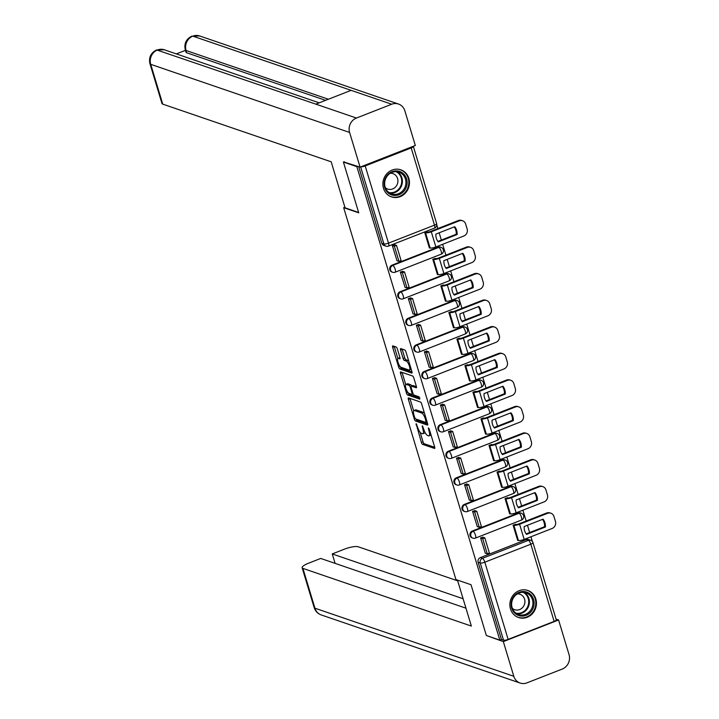 <?xml version="1.0" encoding="UTF-8"?>
<svg xmlns="http://www.w3.org/2000/svg" width="719" height="719" viewBox="0 0 719 719"><rect width="100%" height="100%" fill="white"/><g stroke="black" fill="none" stroke-linecap="round" stroke-linejoin="round"><path stroke-width="1.08" d="M416.13 423.662L421.388 442.446A1.798 0.557 -111.4 0 0 422.556 444.351L434.51 448.44A1.798 0.557 -111.4 0 0 434.653 448.44A1.798 0.557 -111.4 0 0 434.662 446.993L429.297 429.216L428.371 427.886L429.063 431.202A5.761 1.771 -111.4 0 1 429.036 435.84A5.761 1.771 -111.4 0 1 428.551 435.831L427.562 435.489A5.761 1.771 -111.4 0 1 423.815 429.405L422.305 425.774L422.889 429.09A5.761 1.771 -111.4 0 1 422.862 433.728A5.761 1.771 -111.4 0 1 422.377 433.71L421.388 433.368A5.761 1.771 -111.4 0 1 417.64 427.293L416.13 423.662M510.49 608.948A14.308 13.176 108.9 0 0 518.525 617.513A14.308 13.176 108.9 0 0 532.33 613.756A14.308 13.176 108.9 0 0 535.835 599.017A14.308 13.176 108.9 0 0 527.8 590.452A14.308 13.176 108.9 0 0 513.995 594.209A14.308 13.176 108.9 0 0 510.49 608.948M383.488 188.315A14.308 13.176 108.9 0 0 391.531 196.88A14.308 13.176 108.9 0 0 405.336 193.123A14.308 13.176 108.9 0 0 408.841 178.393A14.308 13.176 108.9 0 0 400.798 169.819A14.308 13.176 108.9 0 0 387.002 173.576A14.308 13.176 108.9 0 0 383.488 188.315M397.355 348.949A1.798 0.557 -111.4 0 0 396.187 347.043L392.835 345.893A1.798 0.557 -111.4 0 0 392.682 345.893A1.798 0.557 -111.4 0 0 392.673 347.34L398.632 367.085A1.798 0.557 -111.4 0 0 399.8 368.982L411.753 373.071A1.798 0.557 -111.4 0 0 411.906 373.08A1.798 0.557 -111.4 0 0 411.915 371.633L405.947 351.888A1.798 0.557 -111.4 0 0 404.779 349.991L400.735 348.598A1.798 0.557 -111.4 0 0 400.582 348.598A1.798 0.557 -111.4 0 0 400.573 350.045L403.125 358.493A1.798 0.557 -111.4 0 0 404.294 360.399L406.298 361.082A4.817 1.483 -111.4 0 1 409.246 365.594A4.817 1.483 -111.4 0 1 409.408 370.042A4.817 1.483 -111.4 0 1 409.003 370.033L401.139 367.337A4.817 1.483 -111.4 0 1 398.191 362.834A4.817 1.483 -111.4 0 1 398.029 358.377A4.817 1.483 -111.4 0 1 398.434 358.386L399.746 358.835A1.798 0.557 -111.4 0 0 399.899 358.844A1.798 0.557 -111.4 0 0 399.899 357.397L397.355 348.949M499.822 640.126L486.359 635.515L471.026 584.727L455.936 579.559L343.664 207.674L358.745 212.842L343.412 162.054L356.867 166.664L499.822 640.126L501.44 639.488L503.543 640.207L480.229 563.004A3.667 3.379 -71.1 0 1 482.449 558.321L528.438 540.32A3.667 3.379 -71.1 0 1 530.658 540.257L528.564 539.538A3.667 3.379 108.9 0 0 526.344 539.601L528.438 540.32A3.667 1.123 -111.4 0 1 530.82 544.193L484.831 562.195L508.144 639.398A3.667 0.881 163.2 0 1 503.543 640.207M408.536 397.922A1.798 0.557 -111.4 0 0 408.392 397.922A1.798 0.557 -111.4 0 0 408.383 399.369L414.342 419.114A1.798 0.557 -111.4 0 0 415.51 421.01L427.463 425.1A1.798 0.557 -111.4 0 0 427.607 425.109A1.798 0.557 -111.4 0 0 427.616 423.662L421.658 403.916A1.798 0.557 -111.4 0 0 420.489 402.02L408.536 397.922M406.487 393.095L400.528 373.359A1.798 0.557 -111.4 0 1 400.537 371.903A1.798 0.557 -111.4 0 1 400.681 371.912L412.634 376.001A1.798 0.557 -111.4 0 1 413.802 377.906L416.355 386.355A1.798 0.557 -111.4 0 1 416.346 387.802A1.798 0.557 -111.4 0 1 416.193 387.793L411.349 386.139A1.798 0.557 -111.4 0 0 411.196 386.13A1.798 0.557 -111.4 0 0 411.187 387.586L412.886 393.185A1.798 0.557 -111.4 0 0 414.054 395.091L419.096 396.816L419.806 399.162L407.655 395.001A1.798 0.557 -111.4 0 1 406.487 393.095L407.988 392.511M532.357 541.47L530.937 536.769M529.66 532.527L527.467 525.265M526.182 521.023L522.911 510.184M521.635 505.942L519.442 498.68M518.156 494.438L514.885 483.59M513.6 479.348L511.407 472.086M510.131 467.844L506.859 457.005M505.574 452.763L503.381 445.501M502.105 441.259L498.833 430.42M497.548 426.178L495.355 418.916M494.079 414.674L490.798 403.826M489.522 399.593L487.329 392.322M486.053 388.08L482.773 377.241M481.496 372.999L479.303 365.737M478.018 361.495L474.747 350.656M473.47 346.414L471.278 339.152M469.992 334.91L466.721 324.071M465.436 319.829L463.243 312.558M461.966 308.325L458.695 297.477M457.41 293.235L455.217 285.973M453.941 281.731L450.669 270.892M449.384 266.65L447.191 259.388M445.915 255.146L442.634 244.307M441.358 240.065L439.165 232.803M437.889 228.561L436.801 224.957M360.875 166.808A3.667 0.881 -16.8 0 0 365.198 165.936L411.187 147.934A3.667 0.881 -16.8 0 0 413.344 146.406A3.667 0.881 -16.8 0 0 413.263 146.299M343.412 162.054L344.275 161.712M356.867 166.664L357.738 166.323M501.44 639.488L478.135 562.285A3.667 3.379 -71.1 0 1 480.355 557.602L526.344 539.601M554.133 621.396L530.82 544.193A3.667 0.881 -16.8 0 0 532.977 542.665L556.29 619.877A3.667 0.881 163.2 0 1 554.133 621.396L508.144 639.398M515.541 524.295L513.078 525.167L517.707 540.499L518.138 540.337M483.123 537.282L480.58 537.884L485.316 553.181M475.097 510.697L472.554 511.299L477.29 526.596M507.515 497.71L505.053 498.573L509.681 513.914L510.113 513.743M467.071 484.112L464.528 484.714L469.264 500.011M499.489 471.116L497.027 471.988L501.655 487.329L502.087 487.158M459.046 457.518L456.502 458.12L461.23 473.426M491.463 444.531L489.001 445.403L493.629 460.744L494.061 460.573M451.011 430.933L448.467 431.535L453.204 446.832M483.438 417.946L480.975 418.817L485.604 434.15L486.035 433.988M442.985 404.348L440.441 404.95L445.178 420.247M475.403 391.361L472.94 392.223L477.578 407.565L478 407.394M434.959 377.754L432.416 378.356L437.152 393.661M467.377 364.767L464.914 365.638L469.552 380.98L469.974 380.809M426.933 351.169L424.39 351.771L429.126 367.067M459.351 338.182L456.889 339.053L461.517 354.386L461.949 354.224M418.907 324.584L416.364 325.186L421.1 340.482M451.325 311.597L448.863 312.459L453.491 327.801L453.923 327.63M410.882 297.99L408.338 298.601L413.066 313.897M443.299 285.003L440.837 285.874L445.465 301.216L445.897 301.045M402.847 271.405L400.303 272.007L405.04 287.303M435.274 258.418L432.811 259.289L437.44 274.622L437.871 274.46M394.821 244.82L392.277 245.422L397.014 260.718M427.239 231.833L424.776 232.695L429.414 248.037L429.836 247.866M392.053 265.14L392.799 265.392A3.667 3.379 -71.1 0 0 392.637 272.276L391.891 272.016A3.667 3.379 108.9 0 1 392.053 265.14L438.042 247.138L438.788 247.39A3.667 3.379 -71.1 0 1 441.008 247.327L440.262 247.075A3.667 3.379 108.9 0 0 438.042 247.138M400.079 291.725L400.825 291.977A3.667 3.379 -71.1 0 0 400.663 298.861L399.926 298.601A3.667 3.379 108.9 0 1 400.079 291.725L446.068 273.723L446.814 273.975A3.667 3.379 -71.1 0 1 449.033 273.921L448.288 273.66A3.667 3.379 108.9 0 0 446.068 273.723M408.104 318.31L408.85 318.571A3.667 3.379 -71.1 0 0 408.698 325.446L407.952 325.195A3.667 3.379 108.9 0 1 408.104 318.31L454.093 300.308L454.839 300.569A3.667 3.379 -71.1 0 1 457.059 300.506L456.313 300.254A3.667 3.379 108.9 0 0 454.093 300.308M416.139 344.904L416.876 345.156A3.667 3.379 -71.1 0 0 416.723 352.031L415.977 351.78A3.667 3.379 108.9 0 1 416.139 344.904L462.128 326.902L462.865 327.154A3.667 3.379 -71.1 0 1 465.085 327.091L464.339 326.839A3.667 3.379 108.9 0 0 462.128 326.902M424.165 371.489L424.911 371.741A3.667 3.379 -71.1 0 0 424.749 378.625L424.003 378.365A3.667 3.379 108.9 0 1 424.165 371.489L470.154 353.487L470.9 353.739A3.667 3.379 -71.1 0 1 473.111 353.685L472.365 353.424A3.667 3.379 108.9 0 0 470.154 353.487M432.191 398.074L432.937 398.335A3.667 3.379 -71.1 0 0 432.775 405.21L432.029 404.959A3.667 3.379 108.9 0 1 432.191 398.074L478.18 380.072L478.926 380.333A3.667 3.379 -71.1 0 1 481.137 380.27L480.4 380.018A3.667 3.379 108.9 0 0 478.18 380.072M440.217 424.668L440.963 424.92A3.667 3.379 -71.1 0 0 440.801 431.795L440.055 431.544A3.667 3.379 108.9 0 1 440.217 424.668L486.206 406.666L486.952 406.918A3.667 3.379 -71.1 0 1 489.172 406.855L488.426 406.603A3.667 3.379 108.9 0 0 486.206 406.666M448.243 451.253L448.989 451.505A3.667 3.379 -71.1 0 0 448.827 458.389L448.09 458.129A3.667 3.379 108.9 0 1 448.243 451.253L494.232 433.251L494.978 433.503A3.667 3.379 -71.1 0 1 497.197 433.44L496.452 433.189A3.667 3.379 108.9 0 0 494.232 433.251M456.268 477.838L457.014 478.099A3.667 3.379 -71.1 0 0 456.862 484.974L456.116 484.723A3.667 3.379 108.9 0 1 456.268 477.838L502.257 459.836L503.003 460.097A3.667 3.379 -71.1 0 1 505.223 460.034L504.477 459.774A3.667 3.379 108.9 0 0 502.257 459.836M464.303 504.432L465.04 504.684A3.667 3.379 -71.1 0 0 464.887 511.56L464.141 511.308A3.667 3.379 108.9 0 1 464.303 504.432L510.292 486.43L511.029 486.682A3.667 3.379 -71.1 0 1 513.249 486.619L512.503 486.368A3.667 3.379 108.9 0 0 510.292 486.43M472.329 531.017L473.075 531.269A3.667 3.379 -71.1 0 0 472.913 538.154L472.167 537.893A3.667 3.379 108.9 0 1 472.329 531.017L518.318 513.015L519.064 513.267A3.667 3.379 -71.1 0 1 521.275 513.204L520.529 512.953A3.667 3.379 108.9 0 0 518.318 513.015M343.664 207.674L344.877 207.198M358.682 166.646L381.807 243.229A3.667 3.379 108.9 0 0 383.865 245.431L385.968 246.15A3.667 3.379 -71.1 0 1 383.901 243.948L360.641 166.898M422.862 433.728L424.489 433.09A5.761 1.771 -111.4 0 0 424.983 432.326M429.036 435.84L430.663 435.202A5.761 1.771 -111.4 0 0 431.005 434.878M420.157 432.353L423.015 441.808A1.798 0.557 -111.4 0 0 424.183 443.713L434.752 447.335M416.22 419.15A1.798 0.557 -111.4 0 0 417.137 420.372L427.706 423.994M409.92 398.398A1.798 0.557 -111.4 0 0 410.001 398.73L413.668 410.855M414.71 417.586L415.528 418.916L426.025 422.511L425.405 419.069A5.761 1.771 -111.4 0 0 421.658 412.994L414.486 410.54A5.761 1.771 -111.4 0 0 414.009 410.522A5.761 1.771 -111.4 0 0 413.982 415.16L414.71 417.586M424.516 413.38A5.761 1.771 -111.4 0 0 423.284 412.355L421.658 412.994M414.009 410.522L415.627 409.893A5.761 1.771 -111.4 0 1 416.112 409.902L423.284 412.355M405.723 384.548L402.155 372.721L400.528 373.359M416.445 386.687L412.976 385.501A1.798 0.557 -111.4 0 0 412.823 385.501A1.798 0.557 -111.4 0 0 412.715 385.6M419.86 397.984L409.282 394.363L407.655 395.001M406.316 384.413A4.817 1.483 -111.4 0 0 405.92 384.404A4.817 1.483 -111.4 0 0 406.082 388.853A4.817 1.483 -111.4 0 0 409.021 393.365L411.798 394.318A1.798 0.557 -111.4 0 0 411.942 394.318A1.798 0.557 -111.4 0 0 411.951 392.871L410.261 387.262A1.798 0.557 -111.4 0 0 409.093 385.366L406.316 384.413L407.943 383.775A4.817 1.483 -111.4 0 0 407.538 383.766L405.92 384.404M411.636 385.959A1.798 0.557 -111.4 0 0 410.72 384.728L409.093 385.366M407.943 383.775L410.72 384.728M408.212 392.763A1.798 0.557 -111.4 0 0 409.282 394.363M399.998 357.729A4.817 1.483 -111.4 0 0 399.656 357.747L398.029 358.377M409.408 370.042L411.034 369.404A4.817 1.483 -111.4 0 0 411.205 369.287M408.707 361.019A4.817 1.483 -111.4 0 0 407.925 360.444L406.298 361.082M402.11 349.075A1.798 0.557 -111.4 0 0 402.2 349.407L404.752 357.855A1.798 0.557 -111.4 0 0 405.92 359.761L407.925 360.444M400.375 366.789A1.798 0.557 -111.4 0 0 401.427 368.344L411.996 371.966M394.21 346.369A1.798 0.557 -111.4 0 0 394.3 346.702L397.859 358.493M524.645 530.757A11.369 10.47 108.9 0 0 526.542 534.388L545.424 527A11.369 10.47 -71.1 0 0 543.052 519.163L524.178 526.551A11.369 10.47 108.9 0 0 524.645 530.757M515.415 524.25L515.945 524.43A2.202 0.53 -16.8 0 0 518.714 523.944L546.665 513.006A5.5 5.069 -71.1 0 1 549.99 512.917L550.871 513.213A5.5 5.069 108.9 0 0 547.545 513.312L519.594 524.25A4.584 1.096 163.2 0 1 513.833 525.265L513.303 525.077M482.584 537.102L484.813 537.866L482.701 538.693L487.284 553.855L485.181 553.136M482.701 538.693L480.607 537.974M484.813 537.866L489.396 553.028L487.284 553.855M550.871 513.213A5.5 5.069 108.9 0 1 553.963 516.512L555.454 521.455A5.5 5.069 108.9 0 1 552.12 528.474L524.169 539.421A4.584 1.096 163.2 0 1 518.417 540.427L517.608 540.149M526.173 533.893L544.544 526.703L545.424 527M542.548 519.361A11.369 10.47 -71.1 0 1 544.544 526.703M457.464 580.08L471.349 626.069L302.915 568.396L314.931 608.193L513.797 676.291L503.327 641.609L486.664 635.623M457.688 580.844L358.17 546.764A11.001 2.642 -16.8 0 0 344.356 549.19L332.25 553.936L463.09 598.738M513.797 676.291A11.279 10.39 108.9 0 0 520.143 683.05A11.279 10.39 108.9 0 0 526.955 682.861L562.222 669.056A11.279 10.39 108.9 0 0 569.053 654.667L558.582 619.985L503.327 641.609M465.948 608.184L320.719 558.447L308.613 563.184A11.001 2.642 -16.8 0 0 302.133 567.758A11.001 2.642 -16.8 0 0 302.915 568.396M335.108 563.372L332.25 553.936M558.582 619.985L556.066 619.122M358.628 212.473L345.066 207.827L331.18 161.811L162.746 104.129A11.001 2.642 163.2 0 1 161.964 103.491L149.947 63.703A11.001 2.642 163.2 0 0 150.729 64.333L162.746 104.129M391.693 104.237L351.106 90.342L315.848 104.147L356.426 118.042L391.693 104.237A11.279 10.39 108.9 0 1 398.515 104.048A11.279 10.39 108.9 0 1 404.851 110.807L415.321 145.49L360.075 167.123L343.655 161.955M356.426 118.042A11.279 10.39 108.9 0 0 349.596 132.44L360.075 167.123M185.439 50.348L176.335 53.907M325.581 100.336L186.769 52.802A11.001 2.642 163.2 0 1 185.987 52.163L185.295 49.863L186.769 52.802M315.848 104.147L156.634 49.926L164.3 49.782A11.279 10.39 108.9 0 0 157.56 49.944A11.279 10.39 108.9 0 0 150.729 64.333L349.596 132.44M328.385 99.231L186.077 50.501A11.279 10.39 108.9 0 1 192.827 36.139L199.639 35.95A11.279 10.39 108.9 0 0 192.827 36.139L351.106 90.342M526.092 615.302A12.376 11.396 -71.1 0 1 511.649 608.094A12.376 11.396 -71.1 0 1 519.145 592.294A12.376 11.396 -71.1 0 1 533.588 599.502A12.376 11.396 -71.1 0 1 526.092 615.302M519.064 593.031A11.459 10.551 108.9 0 0 511.631 603.978A11.459 10.551 108.9 0 0 518.57 614.52A11.459 10.551 108.9 0 0 525.499 614.332A11.459 10.551 108.9 0 0 532.932 603.385A11.459 10.551 108.9 0 0 525.993 592.833A11.459 10.551 108.9 0 0 519.064 593.031M512.359 608.355A8.161 7.514 108.9 0 0 514.705 609.712A8.161 7.514 108.9 0 0 519.63 609.577A8.161 7.514 108.9 0 0 524.924 601.785A8.161 7.514 108.9 0 0 519.99 594.271A8.161 7.514 108.9 0 0 517.312 593.903M516.494 616.596A14.209 13.086 108.9 0 0 518.013 617.244A14.209 13.086 108.9 0 0 526.605 617.01A14.209 13.086 108.9 0 0 535.826 603.43A14.209 13.086 108.9 0 0 527.225 590.353A14.209 13.086 108.9 0 0 525.625 589.922M399.099 194.669A12.376 11.396 -71.1 0 1 384.656 187.461A12.376 11.396 -71.1 0 1 392.152 171.661A12.376 11.396 -71.1 0 1 406.594 178.869A12.376 11.396 -71.1 0 1 399.099 194.669M392.071 172.398A11.459 10.551 108.9 0 0 384.638 183.345A11.459 10.551 108.9 0 0 391.576 193.896A11.459 10.551 108.9 0 0 398.506 193.699A11.459 10.551 108.9 0 0 405.938 182.752A11.459 10.551 108.9 0 0 399 172.209A11.459 10.551 108.9 0 0 392.071 172.398M385.366 187.722A8.161 7.514 108.9 0 0 387.703 189.079A8.161 7.514 108.9 0 0 392.637 188.944A8.161 7.514 108.9 0 0 397.931 181.152A8.161 7.514 108.9 0 0 392.996 173.638A8.161 7.514 108.9 0 0 390.309 173.279M389.491 195.972A14.209 13.086 108.9 0 0 391.019 196.611A14.209 13.086 108.9 0 0 399.611 196.377A14.209 13.086 108.9 0 0 408.832 182.797A14.209 13.086 108.9 0 0 400.231 169.72A14.209 13.086 108.9 0 0 398.632 169.289M516.619 504.163A11.369 10.47 108.9 0 0 518.516 507.803L537.39 500.415A11.369 10.47 -71.1 0 0 535.026 492.578L516.152 499.966A11.369 10.47 108.9 0 0 516.619 504.163M507.389 497.665L507.92 497.845A2.202 0.53 -16.8 0 0 510.688 497.359L538.639 486.421A5.5 5.069 -71.1 0 1 541.964 486.332L542.836 486.628A5.5 5.069 108.9 0 0 539.511 486.718L511.56 497.665A4.584 1.096 163.2 0 1 505.808 498.671L505.277 498.492M474.558 510.508L476.787 511.272L474.675 512.099L479.258 527.27L477.155 526.551M474.675 512.099L472.581 511.38M476.787 511.272L481.371 526.443L479.258 527.27M542.836 486.628A5.5 5.069 108.9 0 1 545.937 489.927L547.429 494.87A5.5 5.069 108.9 0 1 544.094 501.889L516.143 512.827A4.584 1.096 163.2 0 1 510.391 513.842L509.582 513.564M518.138 507.308L536.518 500.118L537.39 500.415M534.523 492.776A11.369 10.47 -71.1 0 1 536.518 500.118M508.585 477.578A11.369 10.47 108.9 0 0 510.49 481.218L529.364 473.83A11.369 10.47 -71.1 0 0 527 465.984L508.126 473.372A11.369 10.47 108.9 0 0 508.585 477.578M499.363 471.071L499.894 471.26A2.202 0.53 -16.8 0 0 502.653 470.774L530.604 459.836A5.5 5.069 -71.1 0 1 533.929 459.738L534.81 460.043A5.5 5.069 108.9 0 0 531.485 460.133L503.534 471.071A4.584 1.096 163.2 0 1 497.782 472.086L497.242 471.898M466.532 483.923L468.761 484.687L466.649 485.514L471.224 500.685L469.13 499.966M466.649 485.514L464.555 484.795M468.761 484.687L473.336 499.858L471.224 500.685M534.81 460.043A5.5 5.069 108.9 0 1 537.902 463.342L539.394 468.285A5.5 5.069 108.9 0 1 536.068 475.304L508.117 486.242A4.584 1.096 163.2 0 1 502.365 487.257L501.547 486.979M510.113 480.714L528.483 473.524L529.364 473.83M526.497 466.182A11.369 10.47 -71.1 0 1 528.483 473.524M500.559 450.993A11.369 10.47 108.9 0 0 502.464 454.633L521.338 447.236A11.369 10.47 -71.1 0 0 518.974 439.399L500.1 446.787A11.369 10.47 108.9 0 0 500.559 450.993M491.329 444.486L491.868 444.675A2.202 0.53 -16.8 0 0 494.627 444.189L522.578 433.242A5.5 5.069 -71.1 0 1 525.904 433.153L526.784 433.458A5.5 5.069 108.9 0 0 523.459 433.548L495.508 444.486A4.584 1.096 163.2 0 1 489.756 445.501L489.217 445.313M458.506 457.338L460.735 458.102L458.623 458.929L463.198 474.091L461.104 473.381M458.623 458.929L456.52 458.21M460.735 458.102L465.31 473.264L463.198 474.091M526.784 433.458A5.5 5.069 108.9 0 1 529.876 436.748L531.368 441.691A5.5 5.069 108.9 0 1 528.043 448.71L500.091 459.657A4.584 1.096 163.2 0 1 494.33 460.663L493.522 460.385M502.087 454.129L520.457 446.939L521.338 447.236M518.471 439.597A11.369 10.47 -71.1 0 1 520.457 446.939M492.533 424.399A11.369 10.47 108.9 0 0 494.438 428.039L513.312 420.651A11.369 10.47 -71.1 0 0 510.948 412.814L492.066 420.202A11.369 10.47 108.9 0 0 492.533 424.399M483.303 417.901L483.842 418.081A2.202 0.53 -16.8 0 0 486.601 417.595L514.552 406.657A5.5 5.069 -71.1 0 1 517.878 406.568L518.759 406.864A5.5 5.069 108.9 0 0 515.433 406.954L487.482 417.901A4.584 1.096 163.2 0 1 481.73 418.907L481.191 418.728M450.48 430.753L452.709 431.508L450.597 432.335L455.172 447.506L453.078 446.787M450.597 432.335L448.494 431.625M452.709 431.508L457.284 446.679L455.172 447.506M518.759 406.864A5.5 5.069 108.9 0 1 521.85 410.163L523.342 415.106A5.5 5.069 108.9 0 1 520.008 422.125L492.057 433.072A4.584 1.096 163.2 0 1 486.305 434.078L485.496 433.8M494.061 427.544L512.431 420.354L513.312 420.651M510.436 413.012A11.369 10.47 -71.1 0 1 512.431 420.354M484.507 397.814A11.369 10.47 108.9 0 0 486.412 401.454L505.286 394.066A11.369 10.47 -71.1 0 0 502.914 386.22L484.04 393.617A11.369 10.47 108.9 0 0 484.507 397.814M475.277 391.316L475.816 391.496A2.202 0.53 -16.8 0 0 478.575 391.01L506.527 380.072A5.5 5.069 -71.1 0 1 509.852 379.974L510.733 380.279A5.5 5.069 108.9 0 0 507.407 380.369L479.456 391.307A4.584 1.096 163.2 0 1 473.704 392.322L473.165 392.143M442.455 404.159L444.675 404.923L442.562 405.75L447.146 420.921L445.052 420.202M442.562 405.75L440.468 405.031M444.675 404.923L449.258 420.094L447.146 420.921M510.733 380.279A5.5 5.069 108.9 0 1 513.824 383.578L515.316 388.521A5.5 5.069 108.9 0 1 511.982 395.54L484.031 406.478A4.584 1.096 163.2 0 1 478.279 407.493L477.47 407.215M486.035 400.95L504.405 393.76L505.286 394.066M502.41 386.418A11.369 10.47 -71.1 0 1 504.405 393.76M476.481 371.229A11.369 10.47 108.9 0 0 478.378 374.869L497.26 367.481A11.369 10.47 -71.1 0 0 494.888 359.635L476.014 367.023A11.369 10.47 108.9 0 0 476.481 371.229M467.251 364.722L467.781 364.91A2.202 0.53 -16.8 0 0 470.55 364.425L498.501 353.478A5.5 5.069 -71.1 0 1 501.826 353.389L502.707 353.694A5.5 5.069 108.9 0 0 499.381 353.784L471.43 364.722A4.584 1.096 163.2 0 1 465.669 365.737L465.139 365.549M434.42 377.574L436.649 378.338L434.537 379.165L439.12 394.336L437.017 393.617M434.537 379.165L432.443 378.446M436.649 378.338L441.232 393.509L439.12 394.336M502.707 353.694A5.5 5.069 108.9 0 1 505.799 356.983L507.29 361.927A5.5 5.069 108.9 0 1 503.956 368.955L476.005 379.893A4.584 1.096 163.2 0 1 470.253 380.899L469.444 380.63M478.009 374.365L496.38 367.175L497.26 367.481M494.384 359.833A11.369 10.47 -71.1 0 1 496.38 367.175M468.455 344.635A11.369 10.47 108.9 0 0 470.352 348.275L489.226 340.887A11.369 10.47 -71.1 0 0 486.862 333.05L467.988 340.438A11.369 10.47 108.9 0 0 468.455 344.635M459.225 338.137L459.756 338.316A2.202 0.53 -16.8 0 0 462.524 337.831L490.475 326.893A5.5 5.069 -71.1 0 1 493.8 326.803L494.672 327.1A5.5 5.069 108.9 0 0 491.347 327.199L463.396 338.137A4.584 1.096 163.2 0 1 457.644 339.143L457.113 338.964M426.394 350.989L428.623 351.753L426.511 352.58L431.094 367.742L428.991 367.023M426.511 352.58L424.417 351.861M428.623 351.753L433.206 366.915L431.094 367.742M494.672 327.1A5.5 5.069 108.9 0 1 497.773 330.398L499.265 335.342A5.5 5.069 108.9 0 1 495.93 342.361L467.979 353.308A4.584 1.096 163.2 0 1 462.227 354.314L461.418 354.036M469.974 347.78L488.354 340.59L489.226 340.887M486.359 333.248A11.369 10.47 -71.1 0 1 488.354 340.59M460.421 318.05A11.369 10.47 108.9 0 0 462.326 321.69L481.2 314.302A11.369 10.47 -71.1 0 0 478.836 306.465L459.962 313.852A11.369 10.47 108.9 0 0 460.421 318.05M451.199 311.552L451.73 311.731A2.202 0.53 -16.8 0 0 454.489 311.246L482.44 300.308A5.5 5.069 -71.1 0 1 485.765 300.218L486.646 300.515A5.5 5.069 108.9 0 0 483.321 300.605L455.37 311.552A4.584 1.096 163.2 0 1 449.618 312.558L449.078 312.379M418.368 324.395L420.597 325.159L418.485 325.986L423.06 341.157L420.966 340.438M418.485 325.986L416.391 325.267M420.597 325.159L425.172 340.33L423.06 341.157M486.646 300.515A5.5 5.069 108.9 0 1 489.738 303.813L491.23 308.757A5.5 5.069 108.9 0 1 487.904 315.776L459.953 326.714A4.584 1.096 163.2 0 1 454.201 327.729L453.383 327.451M461.949 321.195L480.319 313.996L481.2 314.302M478.333 306.662A11.369 10.47 -71.1 0 1 480.319 313.996M452.395 291.465A11.369 10.47 108.9 0 0 454.3 295.105L473.174 287.717A11.369 10.47 -71.1 0 0 470.81 279.871L451.936 287.258A11.369 10.47 108.9 0 0 452.395 291.465M443.165 284.958L443.704 285.146A2.202 0.53 -16.8 0 0 446.463 284.661L474.414 273.714A5.5 5.069 -71.1 0 1 477.74 273.624L478.62 273.93A5.5 5.069 108.9 0 0 475.295 274.02L447.344 284.958A4.584 1.096 163.2 0 1 441.592 285.973L441.053 285.785M410.342 297.81L412.571 298.574L410.459 299.401L415.034 314.571L412.94 313.852M410.459 299.401L408.356 298.682M412.571 298.574L417.146 313.745L415.034 314.571M478.62 273.93A5.5 5.069 108.9 0 1 481.712 277.228L483.204 282.163A5.5 5.069 108.9 0 1 479.879 289.191L451.927 300.129A4.584 1.096 163.2 0 1 446.166 301.144L445.358 300.866M453.923 294.601L472.293 287.411L473.174 287.717M470.307 280.068A11.369 10.47 -71.1 0 1 472.293 287.411M444.369 264.88A11.369 10.47 108.9 0 0 446.274 268.511L465.148 261.123A11.369 10.47 -71.1 0 0 462.784 253.286L443.902 260.673A11.369 10.47 108.9 0 0 444.369 264.88M435.139 258.373L435.678 258.552A2.202 0.53 -16.8 0 0 438.437 258.067L466.388 247.129A5.5 5.069 -71.1 0 1 469.714 247.039L470.594 247.336A5.5 5.069 108.9 0 0 467.269 247.435L439.318 258.373A4.584 1.096 163.2 0 1 433.566 259.379L433.027 259.2M402.316 271.225L404.545 271.989L402.433 272.816L407.008 287.977L404.914 287.258M402.433 272.816L400.33 272.097M404.545 271.989L409.12 287.151L407.008 287.977M470.594 247.336A5.5 5.069 108.9 0 1 473.686 250.634L475.178 255.578A5.5 5.069 108.9 0 1 471.844 262.597L443.893 273.544A4.584 1.096 163.2 0 1 438.141 274.55L437.332 274.272M445.897 268.016L464.267 260.826L465.148 261.123M462.281 253.483A11.369 10.47 -71.1 0 1 464.267 260.826M436.343 238.286A11.369 10.47 108.9 0 0 438.248 241.926L457.122 234.538A11.369 10.47 -71.1 0 0 454.75 226.701L435.876 234.088A11.369 10.47 108.9 0 0 436.343 238.286M427.113 231.788L427.652 231.967A2.202 0.53 -16.8 0 0 430.411 231.482L458.363 220.544A5.5 5.069 -71.1 0 1 461.688 220.454L462.569 220.751A5.5 5.069 108.9 0 0 459.243 220.841L431.292 231.788A4.584 1.096 163.2 0 1 425.54 232.794L425.001 232.614M394.291 244.631L396.511 245.395L394.398 246.222L398.982 261.392L396.888 260.673M394.398 246.222L392.304 245.503M396.511 245.395L401.094 260.566L398.982 261.392M462.569 220.751A5.5 5.069 108.9 0 1 465.66 224.049L467.152 228.993A5.5 5.069 108.9 0 1 463.818 236.012L435.867 246.95A4.584 1.096 163.2 0 1 430.115 247.965L429.306 247.687M437.871 241.431L456.241 234.241L457.122 234.538M454.246 226.898A11.369 10.47 -71.1 0 1 456.241 234.241M416.714 424.399L416.022 424.668M429.063 428.632L428.371 428.901M422.889 426.511L422.197 426.789M365.198 165.936L388.503 243.139L434.492 225.137L411.187 147.934M480.355 557.602L482.449 558.321A3.667 1.123 -111.4 0 1 484.831 562.195A3.667 0.881 163.2 0 1 480.229 563.004L478.135 562.285M392.637 272.276A3.667 3.667 0 0 0 395.162 272.213A3.667 1.123 68.6 0 0 395.18 269.266A3.667 1.123 68.6 0 0 392.799 265.392L438.788 247.39A3.667 1.123 68.6 0 1 441.169 251.264A3.667 1.123 -111.4 0 1 441.151 254.211A3.667 3.667 0 0 0 441.008 247.327M400.663 298.861A3.667 3.667 0 0 0 403.188 298.807A3.667 1.123 68.6 0 0 403.206 295.851A3.667 1.123 68.6 0 0 400.825 291.977L446.814 273.975A3.667 1.123 68.6 0 1 449.195 277.849A3.667 1.123 -111.4 0 1 449.177 280.805A3.667 3.667 0 0 0 449.033 273.921M408.698 325.446A3.667 3.667 0 0 0 411.223 325.392A3.667 1.123 68.6 0 0 411.232 322.445A3.667 1.123 68.6 0 0 408.85 318.571L454.839 300.569A3.667 1.123 68.6 0 1 457.221 304.443A3.667 1.123 -111.4 0 1 457.203 307.39A3.667 3.667 0 0 0 457.059 300.506M416.723 352.031A3.667 3.667 0 0 0 419.249 351.977A3.667 1.123 68.6 0 0 419.258 349.03A3.667 1.123 68.6 0 0 416.876 345.156L462.865 327.154A3.667 1.123 68.6 0 1 465.247 331.028A3.667 1.123 -111.4 0 1 465.238 333.976A3.667 3.667 0 0 0 465.085 327.091M424.749 378.625A3.667 3.667 0 0 0 427.275 378.571A3.667 1.123 68.6 0 0 427.293 375.615A3.667 1.123 68.6 0 0 424.911 371.741L470.9 353.739A3.667 1.123 68.6 0 1 473.282 357.613A3.667 1.123 -111.4 0 1 473.264 360.57A3.667 3.667 0 0 0 473.111 353.685M432.775 405.21A3.667 3.667 0 0 0 435.301 405.157A3.667 1.123 68.6 0 0 435.319 402.2A3.667 1.123 68.6 0 0 432.937 398.335L478.926 380.333A3.667 1.123 68.6 0 1 481.308 384.207A3.667 1.123 -111.4 0 1 481.29 387.155A3.667 3.667 0 0 0 481.137 380.27M440.801 431.795A3.667 3.667 0 0 0 443.326 431.742A3.667 1.123 68.6 0 0 443.344 428.794A3.667 1.123 68.6 0 0 440.963 424.92L486.952 406.918A3.667 1.123 68.6 0 1 489.333 410.792A3.667 1.123 -111.4 0 1 489.315 413.74A3.667 3.667 0 0 0 489.172 406.855M448.827 458.389A3.667 3.667 0 0 0 451.352 458.336A3.667 1.123 68.6 0 0 451.37 455.379A3.667 1.123 68.6 0 0 448.989 451.505L494.978 433.503A3.667 1.123 68.6 0 1 497.359 437.377A3.667 1.123 -111.4 0 1 497.341 440.334A3.667 3.667 0 0 0 497.197 433.44M456.862 484.974A3.667 3.667 0 0 0 459.387 484.921A3.667 1.123 68.6 0 0 459.396 481.964A3.667 1.123 68.6 0 0 457.014 478.099L503.003 460.097A3.667 1.123 68.6 0 1 505.385 463.962A3.667 1.123 -111.4 0 1 505.367 466.919A3.667 3.667 0 0 0 505.223 460.034M464.887 511.56A3.667 3.667 0 0 0 467.413 511.506A3.667 1.123 68.6 0 0 467.422 508.558A3.667 1.123 68.6 0 0 465.04 504.684L511.029 486.682A3.667 1.123 68.6 0 1 513.411 490.556A3.667 1.123 -111.4 0 1 513.402 493.504A3.667 3.667 0 0 0 513.249 486.619M472.913 538.154A3.667 3.667 0 0 0 475.439 538.091A3.667 1.123 68.6 0 0 475.457 535.143A3.667 1.123 68.6 0 0 473.075 531.269L519.064 513.267A3.667 1.123 68.6 0 1 521.446 517.141A3.667 1.123 -111.4 0 1 521.428 520.089A3.667 3.667 0 0 0 521.275 513.204M381.807 243.229L383.901 243.948A3.667 0.881 163.2 0 0 388.503 243.139A3.667 1.123 68.6 0 1 388.494 246.096L434.483 228.094A3.667 3.667 0 0 0 436.649 223.618L413.344 146.406M436.649 223.618A3.667 0.881 -16.8 0 1 434.492 225.137A3.667 1.123 68.6 0 1 434.483 228.094M423.635 428.794L422.889 429.09M429.809 430.915L429.063 431.202M424.183 443.713L422.556 444.351M423.015 441.808L421.388 442.446M417.137 420.372L415.51 421.01M415.294 418.737L414.342 419.114M410.001 398.73L408.383 399.369M427.14 422.071L426.205 422.439M426.879 421.208L426.133 421.496M426.142 418.782L425.405 419.069M416.112 409.902L414.486 410.54M412.976 385.501L411.349 386.139M412.697 392.574L411.951 392.871M411.043 386.957L410.261 387.262M400.007 357.774L398.434 358.386M405.92 359.761L404.294 360.399M404.752 357.855L403.125 358.493M402.2 349.407L400.573 350.045M401.427 368.344L399.8 368.982M400.115 366.501L398.632 367.085M394.3 346.702L392.673 347.34M513.833 525.265L518.417 540.427M547.545 513.312L546.665 513.006M519.594 524.25L524.169 539.421M302.133 567.758L314.149 607.555A11.001 2.642 163.2 0 0 314.931 608.193A11.279 10.39 108.9 0 0 321.276 614.952L520.143 683.05M524.178 592.402A11.459 10.551 -71.1 0 1 529.346 603.187A11.459 10.551 -71.1 0 1 521.976 613.127A11.459 10.551 -71.1 0 1 516.862 613.747M515.954 613.154A11.082 10.21 108.9 0 0 521.536 612.66A11.082 10.21 108.9 0 0 528.69 602.702A11.082 10.21 108.9 0 0 523.09 592.312M397.176 171.769A11.459 10.551 -71.1 0 1 402.343 182.554A11.459 10.551 -71.1 0 1 394.983 192.494A11.459 10.551 -71.1 0 1 389.869 193.123M388.952 192.521A11.082 10.21 108.9 0 0 394.542 192.027A11.082 10.21 108.9 0 0 401.696 182.069A11.082 10.21 108.9 0 0 396.088 171.679M505.808 498.671L510.391 513.842M539.511 486.718L538.639 486.421M511.56 497.665L516.143 512.827M497.782 472.086L502.365 487.257M531.485 460.133L530.604 459.836M503.534 471.071L508.117 486.242M489.756 445.501L494.33 460.663M523.459 433.548L522.578 433.242M495.508 444.486L500.091 459.657M481.73 418.907L486.305 434.078M515.433 406.954L514.552 406.657M487.482 417.901L492.057 433.072M473.704 392.322L478.279 407.493M507.407 380.369L506.527 380.072M479.456 391.307L484.031 406.478M465.669 365.737L470.253 380.899M499.381 353.784L498.501 353.478M471.43 364.722L476.005 379.893M457.644 339.143L462.227 354.314M491.347 327.199L490.475 326.893M463.396 338.137L467.979 353.308M449.618 312.558L454.201 327.729M483.321 300.605L482.44 300.308M455.37 311.552L459.953 326.714M441.592 285.973L446.166 301.144M475.295 274.02L474.414 273.714M447.344 284.958L451.927 300.129M433.566 259.379L438.141 274.55M467.269 247.435L466.388 247.129M439.318 258.373L443.893 273.544M425.54 232.794L430.115 247.965M459.243 220.841L458.363 220.544M431.292 231.788L435.867 246.95M521.428 520.089L475.439 538.091M513.402 493.504L467.413 511.506M505.367 466.919L459.387 484.921M497.341 440.334L451.352 458.336M489.315 413.74L443.326 431.742M481.29 387.155L435.301 405.157M473.264 360.57L427.275 378.571M465.238 333.976L419.249 351.977M457.203 307.39L411.223 325.392M449.177 280.805L403.188 298.807M441.151 254.211L395.162 272.213M385.968 246.15A3.667 3.667 0 0 0 388.494 246.096M532.977 542.665A3.667 3.667 0 0 0 530.658 540.257M427.149 422.116L426.124 422.511M412.823 385.501L411.196 386.13M413.128 393.85L411.942 394.318M314.149 607.555C315.317 611.141 317.69 613.613 321.276 614.952M398.515 104.048L199.639 35.95M319.2 102.835L164.3 49.782M156.634 49.926C150.828 52.802 148.599 57.394 149.947 63.703M191.892 36.121C186.149 39.015 183.947 43.598 185.295 49.863M527.225 590.353L526.362 590.056M518.013 617.244L517.15 616.947M400.231 169.72L399.36 169.423M391.019 196.611L390.156 196.314"/></g></svg>
